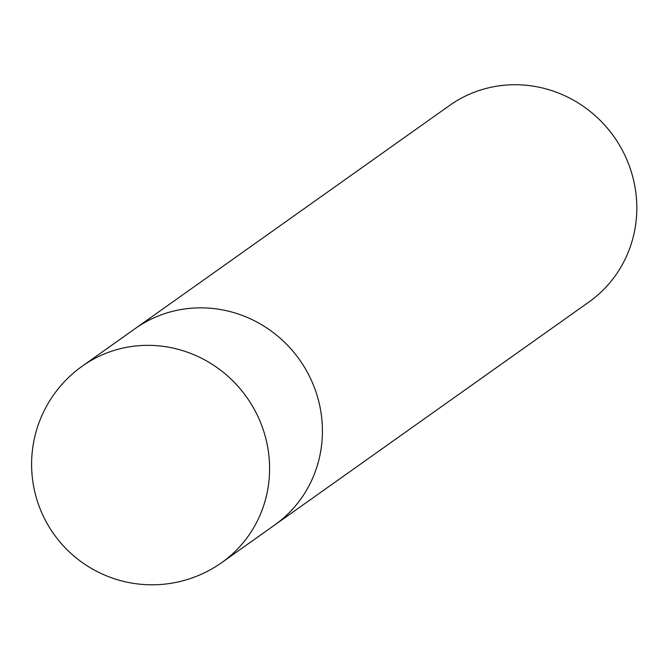 <?xml version="1.0" encoding="UTF-8"?>
<svg xmlns="http://www.w3.org/2000/svg" width="670" height="670" viewBox="0 0 670 670"><rect width="100%" height="100%" fill="white"/><g stroke="black" fill="none" stroke-linecap="round" stroke-linejoin="round"><path stroke-width="1" d="M498.095 85.995A120.466 116.027 -125.4 0 0 449.553 105.492L135.181 328.593A120.466 116.027 54.6 0 1 183.714 309.104A120.466 116.027 54.6 0 1 312.773 383.508A120.466 116.027 54.6 0 1 274.616 525.071A120.466 116.027 -125.4 0 0 299.515 359.69A120.466 116.027 -125.4 0 0 135.181 328.593L82.343 366.096A120.466 116.027 54.6 0 1 246.677 397.184A120.466 116.027 54.6 0 1 221.778 562.574L588.989 301.969A120.466 116.027 -125.4 0 0 627.154 160.398A120.466 116.027 -125.4 0 0 498.095 85.995M82.343 366.096A120.466 120.466 0 0 0 33.5 485.666A120.466 120.466 0 0 0 221.778 562.574"/></g></svg>
